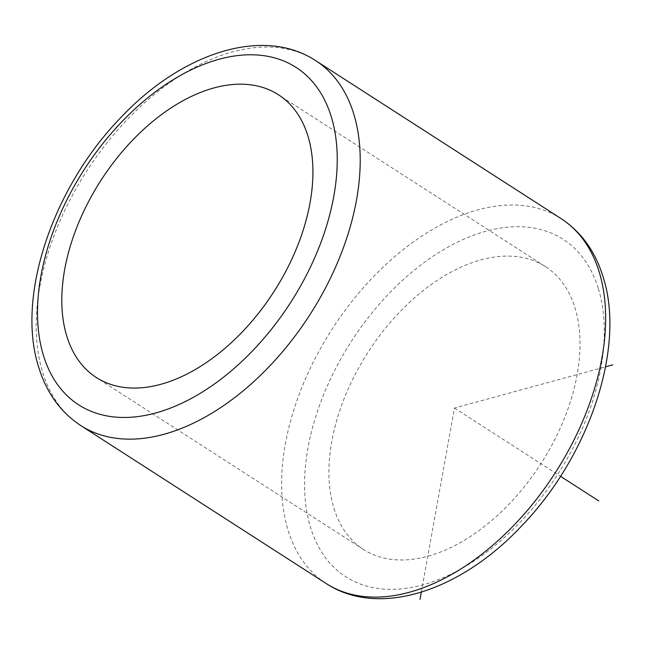 <?xml version="1.0" encoding="UTF-8"?>
<svg xmlns="http://www.w3.org/2000/svg" width="645" height="645" viewBox="0 0 645 645"><rect width="100%" height="100%" fill="white"/><g stroke="black" fill="none" stroke-linecap="round" stroke-linejoin="round"><path stroke-width="0.48" stroke-dasharray="3.23 2.42" d="M334.005 508.454A168.168 102.837 -57.2 0 0 363.433 549.443A168.168 102.837 -57.2 0 0 517.145 495.328A168.168 102.837 -57.2 0 0 574.905 307.609A168.168 102.837 -57.2 0 0 545.468 266.627A168.168 102.837 -57.2 0 0 391.757 320.734A168.168 102.837 -57.2 0 0 334.005 508.454M421.322 592.166L454.451 408.035L605.542 366.836M454.451 408.035L560.521 476.3M598.213 288.17A200.716 122.744 -57.2 0 0 412.187 271.9A200.716 122.744 -57.2 0 0 310.688 527.892A200.716 122.744 -57.2 0 0 496.715 544.162A200.716 122.744 -57.2 0 0 598.213 288.17M561.069 218.599A216.994 132.693 -57.2 0 0 362.732 288.42A216.994 132.693 -57.2 0 0 288.202 530.641A216.994 132.693 -57.2 0 0 326.185 583.523M315.639 60.63A216.994 132.693 -57.2 0 0 117.301 130.451A216.994 132.693 -57.2 0 0 42.78 372.673A216.994 132.693 -57.2 0 0 80.754 425.555M363.433 549.443L96.355 377.535M545.468 266.627L278.39 94.718"/><path stroke-width="0.97" d="M66.919 336.545A168.168 102.837 -57.2 0 0 96.355 377.535A168.168 102.837 -57.2 0 0 250.067 323.419A168.168 102.837 -57.2 0 0 307.818 135.7A168.168 102.837 -57.2 0 0 278.39 94.718A168.168 102.837 -57.2 0 0 124.678 148.826A168.168 102.837 -57.2 0 0 66.919 336.545M605.542 366.836L612.75 364.868M421.322 592.166L420.032 599.31M560.521 476.3L598.818 500.955M561.069 218.599C581.129 231.861 595.085 251.115 602.93 276.374C626.182 347.099 589.199 456.176 521.595 525.957C460.998 590.828 379.163 618.353 326.185 583.523A216.994 132.693 -57.2 0 0 524.522 513.702A216.994 132.693 -57.2 0 0 599.044 271.481A216.994 132.693 -57.2 0 0 561.069 218.599L315.639 60.63C262.886 25.953 181.487 53.084 120.97 117.422C52.922 187.163 15.536 296.789 38.894 367.779C46.738 393.039 60.695 412.292 80.754 425.555A216.994 132.693 -57.2 0 0 279.092 355.734A216.994 132.693 -57.2 0 0 353.621 113.512A216.994 132.693 -57.2 0 0 315.639 60.63M43.61 355.984A200.716 122.744 -57.2 0 0 229.636 372.254A200.716 122.744 -57.2 0 0 331.135 116.261A200.716 122.744 -57.2 0 0 145.109 99.991A200.716 122.744 -57.2 0 0 43.61 355.984M326.185 583.523L80.754 425.555"/></g></svg>
